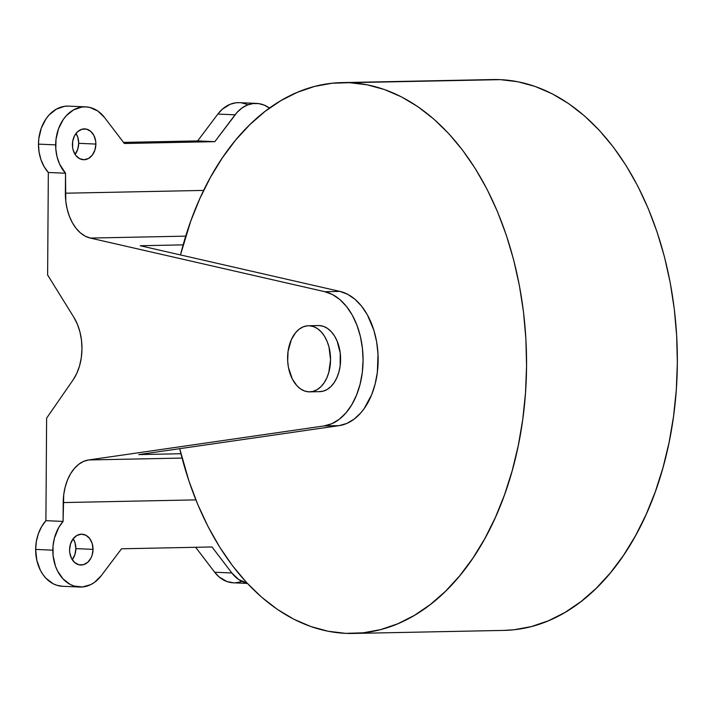<?xml version="1.0" encoding="UTF-8"?>
<svg xmlns="http://www.w3.org/2000/svg" width="713" height="713" viewBox="0 0 713 713"><rect width="100%" height="100%" fill="white"/><g stroke="black" fill="none" stroke-linecap="round" stroke-linejoin="round"><path stroke-width="1.07" d="M503.761 630.399L514.028 629.757L531.426 626.567L548.502 620.756L565.106 612.378L581.059 601.531L596.22 588.305L610.435 572.833L623.572 555.267L635.506 535.766L646.121 514.528L655.309 491.747L662.992 467.657L669.088 442.479L673.535 416.454L676.298 389.842L677.35 362.89L676.673 335.868L674.284 309.023L670.202 282.624L664.463 256.921L657.128 232.162L648.26 208.588L637.948 186.423L626.299 165.879L613.412 147.163L599.419 130.443L584.446 115.88L568.653 103.626L552.183 93.795L535.196 86.478L517.852 81.745L500.321 79.642A275.485 178.91 -91.2 0 0 492.826 79.553L342.035 82.601A275.485 178.91 88.8 0 1 349.53 82.69L485.339 79.945M353.176 633.447L503.975 630.399A275.485 178.91 -91.2 0 0 677.35 357.124A275.485 178.91 -91.2 0 0 500.321 79.642L349.53 82.69A275.485 178.91 88.8 0 1 526.559 360.172A275.485 178.91 88.8 0 1 353.176 633.447A275.485 178.91 88.8 0 1 345.68 633.358A275.485 178.91 88.8 0 1 179.703 448.673L188.883 480.838L197.742 504.412L208.053 526.577L219.711 547.121L232.598 565.837L246.591 582.557L261.555 597.12L277.348 609.374L293.818 619.205L310.806 626.522L328.149 631.255L345.68 633.358L363.229 632.814L380.635 629.615L397.711 623.804L414.315 615.435L430.269 604.579L445.429 591.353L459.644 575.881L472.781 558.315L484.715 538.814L495.33 517.576L504.519 494.804L512.201 470.705L518.289 445.527L522.745 419.502L525.508 392.89L526.559 365.947L525.882 338.916L523.494 312.08L519.412 285.672L513.672 259.978L506.328 235.219L497.469 211.645L487.157 189.48L475.5 168.936L462.612 150.211L448.62 133.491L433.656 118.937L417.863 106.683L401.392 96.843L384.405 89.526L367.061 84.794L349.53 82.69L331.982 83.243L314.576 86.433L297.499 92.244L280.904 100.622L264.942 111.469L249.782 124.695L235.566 140.167L222.429 157.733L210.495 177.234L199.881 198.472L190.692 221.253L180.469 254.942A275.485 178.91 88.8 0 1 342.035 82.601M319.353 325.565L307.196 325.832L303.061 326.911L299.148 329.219L295.628 332.659L291.341 339.655L288.052 351.429L287.678 361.099L288.453 367.489L292.321 379.031L296.947 385.751L300.636 388.968L304.656 391.027L308.836 391.847L313.034 391.392L317.071 389.69L320.805 386.803L324.094 382.836L326.795 377.952L328.818 372.329L330.547 359.753L328.996 347.035L327.053 341.242L324.415 336.117L321.189 331.857L317.499 328.64L313.488 326.59L309.299 325.761A33.056 21.47 88.8 0 1 330.547 359.067A33.056 21.47 88.8 0 1 309.736 391.856L319.789 391.651A33.056 21.47 -91.2 0 0 340.6 358.862A33.056 21.47 -91.2 0 0 319.353 325.565A33.056 21.47 -91.2 0 0 318.453 325.547L308.399 325.752A33.056 21.47 88.8 0 1 309.299 325.761L319.353 325.565L323.542 326.385L327.552 328.443L331.242 331.661L334.468 335.912L337.106 341.037L340.226 353.087L340.137 365.983L338.871 372.124L336.848 377.747L334.147 382.64L330.859 386.598L327.124 389.494L323.087 391.196L318.889 391.642M309.736 391.856A33.056 21.47 88.8 0 1 308.836 391.847A33.056 21.47 88.8 0 1 287.597 358.55A33.056 21.47 88.8 0 1 308.399 325.752M93.038 549.366A15.428 11.72 -87.5 0 1 80.631 565.017A15.428 11.72 -87.5 0 1 69.58 549.839A15.428 11.72 -87.5 0 1 81.995 534.189A15.428 11.72 -87.5 0 1 93.038 549.366L75.863 548.6L93.038 549.366L92.111 555.284L91.006 557.967L87.735 562.29L83.492 564.678L78.92 564.767L74.705 562.557L71.505 558.368L69.785 552.842L69.58 549.839L70.516 543.921L73.091 538.868L76.924 535.445L81.416 534.18L85.899 535.267L89.678 538.529L92.191 543.484L93.038 549.366M72.263 559.696A15.428 11.72 92.5 0 0 75.863 548.6L75.008 542.718L73.189 538.743A15.428 11.72 92.5 0 1 75.863 548.6L74.927 554.518L72.263 559.696M95.872 144.071A15.428 11.72 -87.5 0 1 83.457 159.721A15.428 11.72 -87.5 0 1 72.414 144.543A15.428 11.72 -87.5 0 1 84.82 128.893A15.428 11.72 -87.5 0 1 95.872 144.071L78.688 143.313L95.872 144.071L94.936 149.988L92.36 155.042L88.528 158.464L84.036 159.73L79.553 158.642L75.774 155.381L73.261 150.425L72.619 147.546L72.664 141.531L74.446 135.942L77.717 131.62L81.959 129.231L86.531 129.142L90.747 131.352L93.956 135.541L95.667 141.067L95.872 144.071M75.088 154.4A15.428 11.72 92.5 0 0 78.688 143.313L77.842 137.431L76.015 133.456A15.428 11.72 92.5 0 1 78.688 143.313L77.753 149.231L75.088 154.4M62.548 586.273L56.987 585.311L53.012 583.671L45.873 578.172L42.86 574.428L40.311 570.142L36.8 560.266L35.65 549.42A37.468 28.467 92.5 0 0 62.477 586.273L79.66 587.031A37.468 28.467 -87.5 0 1 52.833 550.178L35.65 549.42L52.833 550.178A37.468 28.467 -87.5 0 1 63.083 521.426L63.733 494.653L65.177 487.041L67.494 479.974L70.605 473.69L74.41 468.396L78.787 464.252L83.59 461.409L88.662 459.956L324.005 425.946L331.803 423.709L339.183 419.333L345.903 412.97L351.741 404.824L356.518 395.162L360.065 384.307L362.275 372.605L363.069 360.439L362.418 348.22L360.359 336.34L356.937 325.19L352.284 315.137L346.536 306.501L339.896 299.585L332.579 294.594L324.816 291.697L90.301 238.071L85.23 236.181L80.462 232.928L76.131 228.41L72.387 222.777L69.348 216.217L67.129 208.936L65.783 201.182L65.516 173.232A37.468 28.467 -87.5 0 1 55.659 144.882L38.475 144.124A37.468 28.467 92.5 0 0 48.332 172.475L65.516 173.232L48.332 172.475L47.619 274.977L73.876 317.338L77.387 324.228L79.963 332.017L81.514 340.404L81.959 349.067L81.3 357.668L79.562 365.867L76.799 373.362L73.127 379.851L46.621 418.157L45.899 520.668L63.083 521.426L45.899 520.668A37.468 28.467 92.5 0 0 35.65 549.42L36.372 541.354L38.395 533.636L41.621 526.631L45.899 520.668L46.621 418.157L73.127 379.851A44.081 28.627 88.8 0 0 73.876 317.338L47.619 274.977L48.332 172.475L44.135 166.682L41.006 159.801L39.09 152.163L38.475 144.124L55.659 144.882A37.468 28.467 -87.5 0 1 85.801 106.879A37.468 28.467 -87.5 0 1 104.499 117.467L124.356 143.491L214.827 141.664L235.049 114.829A37.468 28.467 -87.5 0 1 256.698 103.421A37.468 28.467 -87.5 0 1 269.461 108.1M256.698 103.421L239.515 102.663A37.468 28.467 92.5 0 0 217.866 114.062L197.653 140.907L214.827 141.664L124.356 143.491L104.499 117.467L97.841 111.041L89.99 107.476L85.836 106.879L81.638 107.093L73.51 109.918L66.291 115.711L63.225 119.57L58.511 128.812L56.006 139.383L55.801 148.928L57.067 156.815L59.607 164.115L65.516 173.232L65.373 193.214A44.081 28.627 88.8 0 0 90.301 238.071L185.719 236.146L90.301 238.071L324.816 291.697A67.646 43.939 88.8 0 1 363.069 360.439A67.646 43.939 88.8 0 1 324.005 425.946L339.085 425.643L138.768 454.591L180.942 453.735L138.768 454.591L339.085 425.643L324.005 425.946L88.662 459.956A44.081 28.627 88.8 0 0 63.216 502.567L195.888 499.884L63.216 502.567L63.083 521.426L58.805 527.388L54.402 538.181L53.02 546.122L53.101 555.668L55.454 566.14L57.495 570.899L63.056 578.929L70.195 584.428L74.161 586.077L82.485 586.968L90.703 584.642L94.544 582.325L101.299 575.623L121.522 548.787L212.002 546.96L231.85 572.985L214.675 572.227L231.85 572.985L238.703 579.544L247.135 583.145A37.468 28.467 -87.5 0 1 231.85 572.985L212.002 546.96L121.522 548.787L101.299 575.623A37.468 28.467 -87.5 0 1 79.66 587.031M339.085 425.643L346.883 423.406L354.263 419.03L360.983 412.667L364.022 408.799L371.598 394.859L375.145 383.995L377.355 372.293L378.006 354.013L376.642 341.91L373.888 330.351L367.364 314.834L361.616 306.198L354.976 299.273L347.659 294.282L339.896 291.394L140.229 245.735L183.143 244.871L140.229 245.735L339.896 291.394L324.816 291.697L339.896 291.394A67.646 43.939 -91.2 0 1 378.148 360.136A67.646 43.939 -91.2 0 1 339.085 425.643M88.662 459.956L182.065 458.067L88.662 459.956M233.409 582.815L226.823 581.496L219.069 576.906L214.675 572.227L195.656 547.29L214.675 572.227A37.468 28.467 92.5 0 0 233.374 582.815L247.402 583.43M269.496 108.126L264.291 105.141L258.703 103.608L252.981 103.581L247.331 105.061L242.001 107.984L237.188 112.253L214.827 141.664L197.653 140.907L217.866 114.062L235.049 114.829L217.866 114.062L222.34 109.205L230.156 104.294L235.798 102.815L239.55 102.663M197.653 140.907L123.518 142.404L197.653 140.907M85.801 106.879L68.617 106.121A37.468 28.467 92.5 0 0 38.475 144.124L38.823 138.616L41.327 128.046L46.042 118.813L49.108 114.953L56.327 109.16L64.464 106.335L68.653 106.121M241.012 581.79L235.317 582.815M241.529 102.841L247.108 104.383M65.373 193.214L203.651 190.416L65.373 193.214"/></g></svg>
